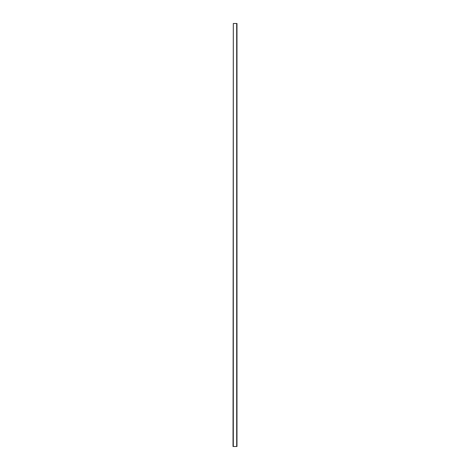 <?xml version="1.0" encoding="UTF-8"?>
<svg xmlns="http://www.w3.org/2000/svg" width="470" height="470" viewBox="0 0 470 470"><rect width="100%" height="100%" fill="white"/><g stroke="black" fill="none" stroke-linecap="round" stroke-linejoin="round"><path stroke-width="0.7" d="M233.308 23.5L233.026 446.5L236.974 446.5L236.974 23.5L233.308 23.5L233.308 446.5M236.692 446.5L236.692 23.5"/></g></svg>
